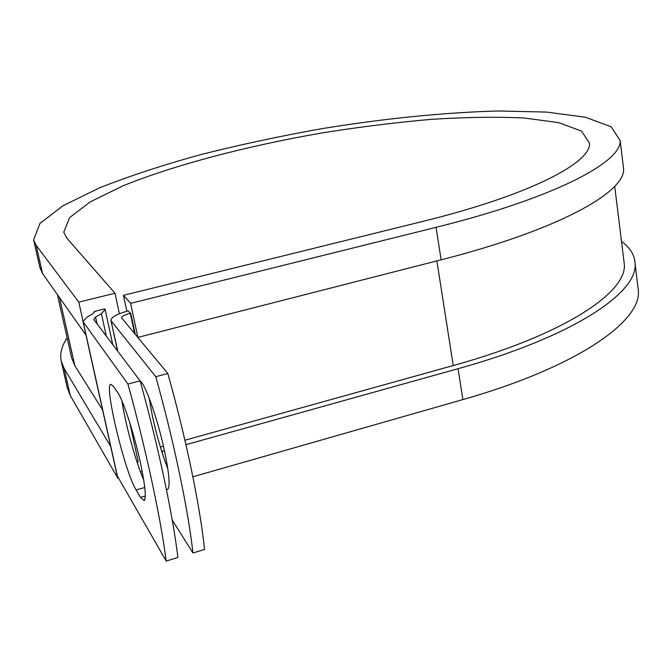 <?xml version="1.0" encoding="UTF-8"?>
<svg xmlns="http://www.w3.org/2000/svg" width="672" height="672" viewBox="0 0 672 672"><rect width="100%" height="100%" fill="white"/><g stroke="black" fill="none" stroke-linecap="round" stroke-linejoin="round"><path stroke-width="1.01" d="M140.498 463.184C134.316 434.255 123.119 399.882 117.625 392.414L113.417 386.282L110.712 384.275C104 385.51 125.034 472.735 136.122 489.955L140.557 497.398L144.178 500.632C146.429 498.12 145.202 485.638 140.498 463.184M167.807 468.745C161.801 453.163 156.66 435.54 152.368 415.901L149.142 398.026M140.129 380.898C145.463 384.191 158.231 420.706 164.758 452.08C169.294 474.382 170.26 486.83 167.664 489.418L166.37 489.3M172.217 519.985L192.94 552.972L204.523 549.486C200.222 506.906 185.968 437.858 167.824 373.514L121.657 317.948C121.85 316.344 124.732 314.79 130.301 313.278L128.243 310.909C117.096 313.933 111.325 317.05 110.914 320.267L117.827 351.347M192.94 552.972C188.311 510.392 173.872 441.218 155.761 376.698L111.25 320.989M155.761 376.698L167.824 373.514M95.575 317.058L101.405 313.673L105.143 309.532L104.832 308.868L94.517 311.43L92.753 313.841L86.898 317.209L82.975 321.56L117.18 475.709L166.194 561.028L177.895 557.5C172.847 514.92 158.155 445.586 140.112 380.839L93.794 319.528L95.575 317.058L97.07 323.862M82.975 321.56L127.924 384.056C145.916 448.988 160.81 518.44 166.194 561.028M121.96 400.915C125.345 424.049 135.912 462.538 143.707 479.942M138.062 460.925L137.491 463.504M127.924 384.056L140.112 380.839M126.865 311.262L123.463 295.336L422.864 221.39C528.486 195.485 591.192 162.91 589.546 143.27L581.524 131.099L558.869 122.674L524.429 118.02C496.675 116.71 465.62 117.155 431.256 119.347C395.758 122.455 359.31 126.983 321.905 132.947C247.313 145.9 174.787 164.808 122.699 185.968L90.056 201.97L69.51 217.703L63.798 232.193L66.839 238.123L114.988 293.227L78.792 302.14L36.137 245.28L33.6 239.803L39.992 223.373L63.235 205.615L99.977 187.656C129.923 175.888 163.666 164.833 201.205 154.484C240.072 144.698 280.182 136.114 321.544 128.722C384.628 118.448 443.52 112.535 498.221 110.972L546.79 112.081L585.539 117.272L611.15 126.773L620.18 140.591C621.768 162.246 553.434 198.307 436.069 227.338L130.62 303.349L137.861 337.403L135.223 334.244L130.738 313.169M623.784 259.972L624.338 264.482C626.842 292.732 563.086 335.21 453.239 365.543L184.918 440.236M163.456 446.208L160.39 447.056M59.489 297.545L74.844 365.711L71.677 357.958L57.38 294.554M74.844 365.711L102.589 409.97M94.517 311.43L94.651 312.043M623.137 165.026L623.599 168.848C625.405 192.276 557.693 230.202 441.126 259.82L137.861 337.403M621.499 241.399C630.277 247.8 634.813 255.301 635.124 263.92C637.619 293.126 571.956 337.142 458.069 368.701L185.942 444.696M164.455 450.702L162.095 451.357L162.834 454.835M637.787 285.936L638.4 290.976C641.088 321.796 576.005 367.492 462.874 399.58L192.856 476.801M36.137 245.28L42.554 273.521L39.917 267.574L33.734 240.383M110.662 446.342L64.134 368.474L61.169 360.99C59.741 353.581 61.74 345.878 67.15 337.89M64.134 368.474L70.274 395.497L67.217 387.584L61.345 361.78M42.554 273.521L85.982 335.118M78.792 302.14L82.975 320.998M123.463 295.336L130.62 303.349M119.398 313.723L114.988 293.227M70.274 395.497L117.86 478.22L118.381 478.078M140.448 471.853L142.178 471.366M83.236 322.165L117.86 478.22M161.406 450.366L162.095 451.357M101.405 313.673L106.285 336.067M130.301 313.278L134.652 333.707M436.876 260.912L453.239 365.543M144.766 487.494L136.122 489.955M145.303 496.037L140.557 497.398M436.069 227.338L441.126 259.82M458.069 368.701L462.874 399.58M105.143 309.532L112.787 344.669M129.704 422.486L138.096 461.051M110.93 320.376L117.575 351.011M614.712 186.287L624.338 264.482M620.18 140.591L623.599 168.848M63.798 232.193L63.949 232.84M635.124 263.92L638.4 290.976"/></g></svg>
